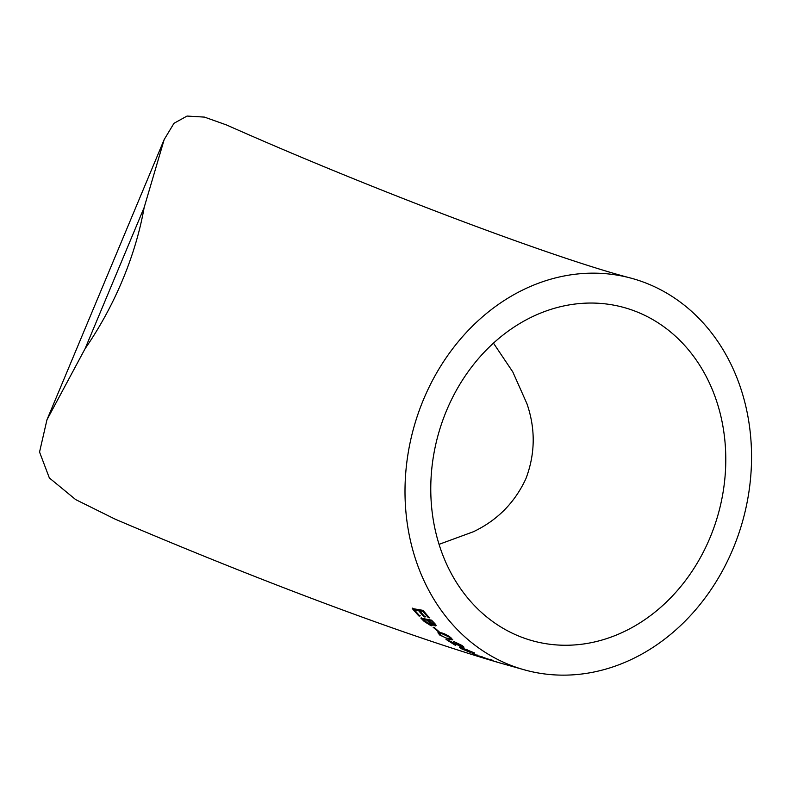 <?xml version="1.0" encoding="UTF-8"?>
<svg xmlns="http://www.w3.org/2000/svg" width="791" height="791" viewBox="0 0 791 791"><rect width="100%" height="100%" fill="white"/><g stroke="black" fill="none" stroke-linecap="round" stroke-linejoin="round"><path stroke-width="1.19" d="M85.092 348.693L144.15 207.499A202.98 108.07 115.8 0 1 85.092 348.693L46.966 419.774L39.55 452.047L49.349 477.932L75.669 499.596L115.051 519.114C256.68 579.615 402.164 634.392 499.408 662.818L498.192 662.453M732.98 548.914A202.98 170.945 105 0 0 630.832 278.096A202.98 170.945 105 0 0 417.856 414.454A202.98 170.945 105 0 0 500.228 660.722A202.98 170.945 105 0 0 525.728 670.214A202.98 170.945 105 0 0 732.98 548.914M144.15 207.499L164.192 139.532L173.98 123.297L187.052 116.059L204.483 117.108L226.552 124.978C377.445 191.966 557.25 259.082 630.832 278.096M423.976 616.822L418.528 610.603L414.385 609.91L419.863 616.09L418.765 615.902L412.269 608.536L423.017 610.355L429.414 617.85L428.327 617.642L422.918 611.374L419.635 610.79L425.064 617.02L423.976 616.822L425.39 616.614M461.588 646.455L460.599 645.041L453.727 641.461L461.717 645.347C464.139 646.959 464.554 647.602 462.953 647.246L450.069 641.649L455.656 645.486L446.015 639.405L461.588 646.455L462.389 645.871M463.941 647.226L462.953 647.246L463.655 646.811M449.96 639.751L439.806 635.084L437.927 632.751L440.834 632.76C443.435 633.126 446.737 634.718 450.732 637.536L452.719 639.85L449.96 639.751L452.729 639.563M438.095 631.554L433.142 627.243L434.219 627.471L439.163 631.782L438.095 631.554L438.382 631.109M433.854 622.596C436.246 624.93 436.672 626.027 435.139 625.908L431.461 624.069L432.163 625.661L431.164 625.81L424.184 621.449L420.901 618.147L431.52 620.154L433.854 622.596M436.029 625.641L435.139 625.908L436.078 625.374M491.221 659.793L491.063 660.317L480.315 656.935C477.042 655.68 477.092 655.531 480.463 656.49L490.984 660.001C494.296 661.217 494.326 661.325 491.063 660.317C494.326 661.325 494.296 661.217 490.984 660.001M480.493 656.421L480.315 656.935C477.042 655.68 477.092 655.531 480.463 656.49M477.596 655.531L471.752 652.98L477.596 655.531L477.784 655.027M466.67 649.866L468.292 650.696C470.774 652.031 471.238 652.506 469.676 652.11L461.895 648.966C459.363 647.572 458.918 647.038 460.57 647.374L474.699 652.99L466.67 649.866L466.888 649.371M470.615 652.189L469.676 652.11L469.884 651.606M459.561 647.354L460.57 647.374M709.982 537.791A172.794 145.524 105 0 0 623.011 307.244A172.794 145.524 105 0 0 441.714 423.333A172.794 145.524 105 0 0 511.836 632.978A172.794 145.524 105 0 0 533.539 641.056A172.794 145.524 105 0 0 709.982 537.791M493.465 343.136L512.805 371.938L526.925 403.687C535.606 428.801 535.28 453.757 525.966 478.555C514.852 502.611 497.312 520.34 473.354 531.76L439.045 544.346M164.192 139.532L46.966 419.774M460.797 646.89C459.146 646.554 459.581 647.078 462.112 648.472L461.895 648.966M468.786 651.25L469.805 651.576M468.282 651.448L463.022 649.282L461.845 648.096L468.282 651.448L468.934 650.904M467.184 649.787L466.967 650.281M462.063 647.602L461.568 647.681M490.163 659.21L489.985 659.724C492.358 660.604 492.249 660.653 489.649 659.862L481.403 657.252C478.98 656.322 479.128 656.253 481.848 657.044L489.985 659.724C492.358 660.604 492.249 660.653 489.649 659.862M482.035 656.53L481.848 657.044C479.128 656.253 478.98 656.322 481.403 657.252M496.61 661.424L496.461 661.948M433.102 624.495L435.436 625.473M421.207 617.731L424.48 621.024L424.184 621.449M424.48 621.024L426.735 622.932M429.602 624.603L431.461 625.374L431.164 625.81M431.461 625.374L432.173 625.365M433.29 622.161L434.012 624.831L428.119 620.401L431.827 620.648L434.318 624.406M427.348 619.778L427.031 620.193L429.899 623.179L430.037 624.752L423.076 619.452L427.348 619.778L430.205 622.754L430.334 624.326M423.076 619.452L427.031 620.193M430.917 624.099L430.037 624.752M434.852 624.336L434.012 624.831M431.827 620.648L432.974 622.576M428.119 620.401L431.51 621.064M434.15 627.451L437.542 630.407M438.155 632.563L439.806 635.084M448.556 638.821L450.227 639.286M450.732 637.536L451.078 638.96L445.61 637.892L440.923 635.351L439.569 633.65L442.021 633.729L449.713 637.319L451.078 638.96M439.569 633.65L444.305 633.809M449.466 641.056L450.148 641.501M455.893 644.991L455.656 645.486M462.112 646.385L463.19 646.761M414.385 609.91L418.528 610.603M418.864 610.207L424.292 616.416M422.918 611.374L419.635 610.79M423.254 610.988L428.653 617.237L428.327 617.642M428.653 617.237L429.731 617.445M412.595 608.141L419.082 615.487L418.765 615.902M419.082 615.487L420.179 615.675M525.728 670.214L499.408 662.818M491.775 660.426L491.943 659.912M479.603 656.5L479.781 655.996"/></g></svg>
